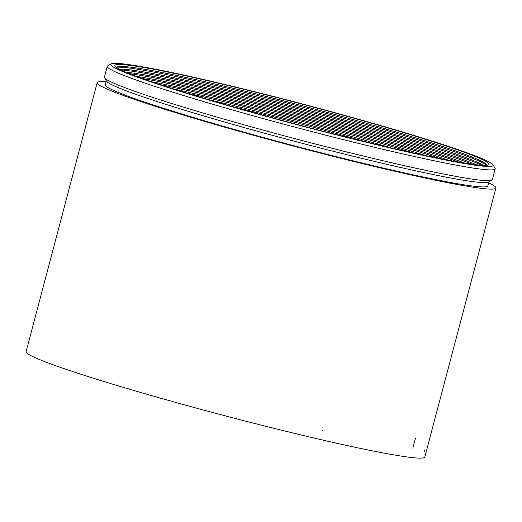 <?xml version="1.0" encoding="UTF-8"?>
<svg xmlns="http://www.w3.org/2000/svg" width="522" height="522" viewBox="0 0 522 522"><rect width="100%" height="100%" fill="white"/><g stroke="black" fill="none" stroke-linecap="round" stroke-linejoin="round"><path stroke-width="0.78" d="M460.587 162.871A197.845 10.694 14.8 0 0 493.088 164.808A197.845 10.694 14.8 0 0 304.672 104.57A197.845 10.694 14.8 0 0 111.088 63.886A197.845 10.694 14.8 0 0 239.826 109.007A197.845 10.694 14.8 0 0 460.587 162.871M457.102 161.82A193.499 10.46 -165.2 0 1 254.207 112.798A193.499 10.46 -165.2 0 1 115.395 66.607A193.499 10.46 -165.2 0 1 304.613 104.791A193.499 10.46 -165.2 0 1 487.998 165.05A193.499 10.46 -165.2 0 1 457.102 161.82M493.088 164.808L495.071 168.201A200.631 10.845 -165.2 0 1 495.202 168.847A200.631 10.845 -165.2 0 1 462.107 166.237A200.631 10.845 -165.2 0 1 243.232 113.026A200.631 10.845 -165.2 0 1 107.258 66.346A200.631 10.845 -165.2 0 1 107.689 65.857L111.088 63.886M107.258 66.346L104.413 77.106A200.631 10.845 14.8 0 0 104.55 77.752A200.631 10.845 14.8 0 0 245.425 125.202A200.631 10.845 14.8 0 0 459.262 176.997A200.631 10.845 14.8 0 0 491.926 180.103A200.631 10.845 14.8 0 0 492.357 179.607L495.202 168.847M488.879 181.865L487.816 185.891A197.845 10.694 -165.2 0 1 455.184 183.32A197.845 10.694 -165.2 0 1 239.344 130.846A197.845 10.694 -165.2 0 1 105.261 84.812L106.325 80.793M491.926 180.103L488.527 182.074A197.845 10.694 -165.2 0 1 456.319 179.013A197.845 10.694 -165.2 0 1 245.444 127.936A197.845 10.694 -165.2 0 1 106.527 81.145L104.55 77.752M461.885 185.343A206.203 11.145 -165.2 0 1 236.929 130.657A206.203 11.145 -165.2 0 1 97.177 82.678A206.203 11.145 -165.2 0 1 106.064 81.778A206.203 11.145 14.8 0 0 97.177 82.678A206.203 11.145 14.8 0 0 248.394 133.86A206.203 11.145 14.8 0 0 495.9 188.024A206.203 11.145 -165.2 0 1 461.885 185.343M488.618 182.85A206.203 11.145 -165.2 0 1 495.9 188.024A206.203 11.145 14.8 0 0 488.618 182.85M390.808 454.362A206.203 11.145 -165.2 0 1 165.852 399.669A206.203 11.145 -165.2 0 1 26.1 351.691L97.177 82.678L26.1 351.691A206.203 11.145 -165.2 0 0 177.317 402.873A206.203 11.145 -165.2 0 0 424.823 457.037A206.203 11.145 -165.2 0 1 390.808 454.362M231.148 106.279A193.499 10.46 -165.2 0 1 367.756 142.369M207.847 99.474A191.156 10.336 -165.2 0 1 391.376 147.967M187.059 93.19A193.499 10.46 -165.2 0 1 412.563 152.77M174.074 89.125A191.156 10.336 -165.2 0 1 425.854 155.647M160.437 84.714A193.499 10.46 -165.2 0 1 439.889 158.551M151.863 81.837A191.156 10.336 -165.2 0 1 448.763 160.287M142.108 78.43A193.499 10.46 -165.2 0 1 458.929 162.14M136.379 76.343A191.156 10.336 -165.2 0 1 302.094 114.331A191.156 10.336 -165.2 0 1 464.945 163.151M129.325 73.615A193.499 10.46 -165.2 0 1 302.479 112.863A193.499 10.46 -165.2 0 1 472.417 164.267M125.795 72.16A191.156 10.336 -165.2 0 1 302.806 111.643A191.156 10.336 -165.2 0 1 476.208 164.743M120.889 69.948A193.499 10.46 -165.2 0 1 303.191 110.175A193.499 10.46 -165.2 0 1 481.571 165.246M119.244 69.126A191.156 10.336 -165.2 0 1 303.517 108.954A191.156 10.336 -165.2 0 1 483.405 165.337M116.889 67.194A193.499 10.46 -165.2 0 1 303.902 107.486A193.499 10.46 -165.2 0 1 486.406 164.821M486.282 165.311A191.156 10.336 14.8 0 0 485.871 163.967A191.156 10.336 14.8 0 0 304.222 106.26A191.156 10.336 14.8 0 0 117.783 66.718A191.156 10.336 14.8 0 0 116.758 67.684M323.027 430.852L322.583 430.572M424.249 451.36L425.006 449.592M412.791 448.091L415.388 438.584M495.9 188.024L424.823 457.037L495.9 188.024"/></g></svg>
